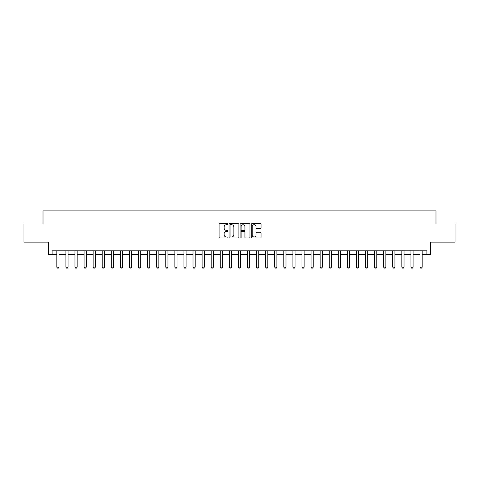 <?xml version="1.0" encoding="UTF-8"?>
<svg xmlns="http://www.w3.org/2000/svg" width="479" height="479" viewBox="0 0 479 479"><rect width="100%" height="100%" fill="white"/><g stroke="black" fill="none" stroke-linecap="round" stroke-linejoin="round"><path stroke-width="0.72" d="M227.878 224.226A0.497 0.497 0 0 0 227.381 223.729L219.801 223.729A0.713 0.713 0 0 0 219.089 224.441L219.089 237.273A0.713 0.713 0 0 0 219.801 237.985L227.381 237.985A0.497 0.497 0 0 0 227.878 237.488A0.497 0.497 0 0 0 227.381 236.985L226.399 236.985A2.281 2.281 0 0 1 224.118 234.704L224.118 233.638A2.281 2.281 0 0 1 226.399 231.357L227.381 231.357A0.497 0.497 0 0 0 227.878 230.854A0.497 0.497 0 0 0 227.381 230.357L226.399 230.357A2.281 2.281 0 0 1 224.118 228.076L224.118 227.004A2.281 2.281 0 0 1 226.399 224.723L227.381 224.723A0.497 0.497 0 0 0 227.878 224.226M260.337 228.752A0.713 0.713 0 0 0 261.049 228.04L261.049 224.441A0.713 0.713 0 0 0 260.337 223.729L251.924 223.729A0.713 0.713 0 0 0 251.212 224.441L251.212 237.273A0.713 0.713 0 0 0 251.924 237.985L260.337 237.985A0.713 0.713 0 0 0 261.049 237.273L261.049 232.926A0.713 0.713 0 0 0 260.337 232.213L256.738 232.213A0.713 0.713 0 0 0 256.026 232.926L256.026 235.081A1.91 1.91 0 0 1 254.115 236.985A1.91 1.91 0 0 1 252.211 235.081L252.211 226.633A1.91 1.91 0 0 1 254.115 224.723A1.91 1.91 0 0 1 256.026 226.633L256.026 228.04A0.713 0.713 0 0 0 256.738 228.752L260.337 228.752M52.097 254.463L52.097 250.834L426.903 250.834L426.903 254.463L430.537 254.463L430.537 242.117L455.05 242.117L455.05 223.956L435.986 223.956L435.986 210.88L43.014 210.88L43.014 223.956L23.95 223.956L23.95 242.117L48.463 242.117L48.463 254.463L56.815 254.463M238.877 224.441A0.713 0.713 0 0 0 238.165 223.729L229.752 223.729A0.713 0.713 0 0 0 229.04 224.441L229.04 237.273A0.713 0.713 0 0 0 229.752 237.985L238.165 237.985A0.713 0.713 0 0 0 238.877 237.273L238.877 224.441M240.835 223.729L249.248 223.729A0.713 0.713 0 0 1 249.96 224.441L249.96 237.273A0.713 0.713 0 0 1 249.248 237.985L245.649 237.985A0.713 0.713 0 0 1 244.937 237.273L244.937 232.07A0.713 0.713 0 0 0 244.224 231.357L241.835 231.357A0.713 0.713 0 0 0 241.123 232.07L241.123 237.488A0.497 0.497 0 0 1 240.626 237.985A0.497 0.497 0 0 1 240.123 237.488L240.123 224.441A0.713 0.713 0 0 1 240.835 223.729M58.995 254.463L65.898 254.463M68.078 254.463L74.975 254.463M77.155 254.463L84.059 254.463M86.238 254.463L93.136 254.463M95.315 254.463L102.219 254.463M104.398 254.463L111.296 254.463M113.475 254.463L120.373 254.463M122.552 254.463L129.456 254.463M131.635 254.463L138.533 254.463M140.712 254.463L147.616 254.463M149.795 254.463L156.693 254.463M158.872 254.463L165.776 254.463M167.955 254.463L174.853 254.463M177.032 254.463L183.93 254.463M186.109 254.463L193.013 254.463M195.192 254.463L202.09 254.463M204.27 254.463L211.173 254.463M213.353 254.463L220.25 254.463M222.43 254.463L229.333 254.463M231.513 254.463L238.41 254.463M240.59 254.463L247.487 254.463M249.667 254.463L256.57 254.463M258.75 254.463L265.647 254.463M267.827 254.463L274.73 254.463M276.91 254.463L283.808 254.463M285.987 254.463L292.891 254.463M295.07 254.463L301.968 254.463M304.147 254.463L311.045 254.463M313.224 254.463L320.128 254.463M322.307 254.463L329.205 254.463M331.384 254.463L338.288 254.463M340.467 254.463L347.365 254.463M349.544 254.463L356.448 254.463M358.627 254.463L365.525 254.463M367.704 254.463L374.602 254.463M376.781 254.463L383.685 254.463M385.864 254.463L392.762 254.463M394.941 254.463L401.845 254.463M404.025 254.463L410.922 254.463M413.102 254.463L420.005 254.463M422.185 254.463L426.903 254.463M230.537 224.723A0.497 0.497 0 0 0 230.034 225.226L230.034 236.488A0.497 0.497 0 0 0 230.537 236.985L231.567 236.985A2.281 2.281 0 0 0 233.848 234.704L233.848 227.004A2.281 2.281 0 0 0 231.567 224.723L230.537 224.723M244.937 226.669A1.91 1.91 0 0 0 243.027 224.759A1.91 1.91 0 0 0 241.123 226.669L241.123 229.645A0.713 0.713 0 0 0 241.835 230.357L244.224 230.357A0.713 0.713 0 0 0 244.937 229.645L244.937 226.669M59.079 250.834L59.031 250.972A0.724 0.724 0 0 0 58.995 251.194L58.995 267.174L58.45 268.12L57.36 268.12L56.815 267.174L56.815 251.194A0.724 0.724 0 0 0 56.785 250.972L56.738 250.834M56.815 267.174L58.995 267.174M68.156 250.834L68.114 250.972A0.724 0.724 0 0 0 68.078 251.194L68.078 267.174L67.533 268.12L66.443 268.12L65.898 267.174L65.898 251.194A0.724 0.724 0 0 0 65.862 250.972L65.821 250.834M65.898 267.174L68.078 267.174M77.239 250.834L77.191 250.972A0.724 0.724 0 0 0 77.155 251.194L77.155 267.174L76.61 268.12L75.52 268.12L74.975 267.174L74.975 251.194A0.724 0.724 0 0 0 74.946 250.972L74.898 250.834M74.975 267.174L77.155 267.174M86.316 250.834L86.268 250.972A0.724 0.724 0 0 0 86.238 251.194L86.238 267.174L85.693 268.12L84.603 268.12L84.059 267.174L84.059 251.194A0.724 0.724 0 0 0 84.023 250.972L83.975 250.834M84.059 267.174L86.238 267.174M95.393 250.834L95.351 250.972A0.724 0.724 0 0 0 95.315 251.194L95.315 267.174L94.77 268.12L93.68 268.12L93.136 267.174L93.136 251.194A0.724 0.724 0 0 0 93.1 250.972L93.058 250.834M93.136 267.174L95.315 267.174M104.476 250.834L104.428 250.972A0.724 0.724 0 0 0 104.398 251.194L104.398 267.174L103.853 268.12L102.763 268.12L102.219 267.174L102.219 251.194A0.724 0.724 0 0 0 102.183 250.972L102.135 250.834M102.219 267.174L104.398 267.174M113.553 250.834L113.511 250.972A0.724 0.724 0 0 0 113.475 251.194L113.475 267.174L112.93 268.12L111.841 268.12L111.296 267.174L111.296 251.194A0.724 0.724 0 0 0 111.26 250.972L111.218 250.834M111.296 267.174L113.475 267.174M122.636 250.834L122.588 250.972A0.724 0.724 0 0 0 122.552 251.194L122.552 267.174L122.007 268.12L120.918 268.12L120.373 267.174L120.373 251.194A0.724 0.724 0 0 0 120.343 250.972L120.295 250.834M120.373 267.174L122.552 267.174M131.713 250.834L131.671 250.972A0.724 0.724 0 0 0 131.635 251.194L131.635 267.174L131.09 268.12L130.001 268.12L129.456 267.174L129.456 251.194A0.724 0.724 0 0 0 129.42 250.972L129.378 250.834M129.456 267.174L131.635 267.174M140.796 250.834L140.748 250.972A0.724 0.724 0 0 0 140.712 251.194L140.712 267.174L140.167 268.12L139.078 268.12L138.533 267.174L138.533 251.194A0.724 0.724 0 0 0 138.503 250.972L138.455 250.834M138.533 267.174L140.712 267.174M149.873 250.834L149.825 250.972A0.724 0.724 0 0 0 149.795 251.194L149.795 267.174L149.25 268.12L148.161 268.12L147.616 267.174L147.616 251.194A0.724 0.724 0 0 0 147.58 250.972L147.532 250.834M147.616 267.174L149.795 267.174M158.95 250.834L158.908 250.972A0.724 0.724 0 0 0 158.872 251.194L158.872 267.174L158.327 268.12L157.238 268.12L156.693 267.174L156.693 251.194A0.724 0.724 0 0 0 156.657 250.972L156.615 250.834M156.693 267.174L158.872 267.174M168.033 250.834L167.985 250.972A0.724 0.724 0 0 0 167.955 251.194L167.955 267.174L167.411 268.12L166.321 268.12L165.776 267.174L165.776 251.194A0.724 0.724 0 0 0 165.74 250.972L165.692 250.834M165.776 267.174L167.955 267.174M177.11 250.834L177.068 250.972A0.724 0.724 0 0 0 177.032 251.194L177.032 267.174L176.488 268.12L175.398 268.12L174.853 267.174L174.853 251.194A0.724 0.724 0 0 0 174.817 250.972L174.775 250.834M174.853 267.174L177.032 267.174M186.193 250.834L186.145 250.972A0.724 0.724 0 0 0 186.109 251.194L186.109 267.174L185.565 268.12L184.475 268.12L183.93 267.174L183.93 251.194A0.724 0.724 0 0 0 183.9 250.972L183.852 250.834M183.93 267.174L186.109 267.174M195.27 250.834L195.228 250.972A0.724 0.724 0 0 0 195.192 251.194L195.192 267.174L194.648 268.12L193.558 268.12L193.013 267.174L193.013 251.194A0.724 0.724 0 0 0 192.977 250.972L192.935 250.834M193.013 267.174L195.192 267.174M204.353 250.834L204.305 250.972A0.724 0.724 0 0 0 204.27 251.194L204.27 267.174L203.725 268.12L202.635 268.12L202.09 267.174L202.09 251.194A0.724 0.724 0 0 0 202.06 250.972L202.012 250.834M202.09 267.174L204.27 267.174M213.43 250.834L213.383 250.972A0.724 0.724 0 0 0 213.353 251.194L213.353 267.174L212.808 268.12L211.718 268.12L211.173 267.174L211.173 251.194A0.724 0.724 0 0 0 211.137 250.972L211.089 250.834M211.173 267.174L213.353 267.174M222.507 250.834L222.466 250.972A0.724 0.724 0 0 0 222.43 251.194L222.43 267.174L221.885 268.12L220.795 268.12L220.25 267.174L220.25 251.194A0.724 0.724 0 0 0 220.214 250.972L220.172 250.834M220.25 267.174L222.43 267.174M231.591 250.834L231.543 250.972A0.724 0.724 0 0 0 231.513 251.194L231.513 267.174L230.968 268.12L229.878 268.12L229.333 267.174L229.333 251.194A0.724 0.724 0 0 0 229.297 250.972L229.249 250.834M229.333 267.174L231.513 267.174M240.668 250.834L240.626 250.972A0.724 0.724 0 0 0 240.59 251.194L240.59 267.174L240.045 268.12L238.955 268.12L238.41 267.174L238.41 251.194A0.724 0.724 0 0 0 238.374 250.972L238.332 250.834M238.41 267.174L240.59 267.174M249.751 250.834L249.703 250.972A0.724 0.724 0 0 0 249.667 251.194L249.667 267.174L249.122 268.12L248.032 268.12L247.487 267.174L247.487 251.194A0.724 0.724 0 0 0 247.457 250.972L247.409 250.834M247.487 267.174L249.667 267.174M258.828 250.834L258.786 250.972A0.724 0.724 0 0 0 258.75 251.194L258.75 267.174L258.205 268.12L257.115 268.12L256.57 267.174L256.57 251.194A0.724 0.724 0 0 0 256.534 250.972L256.493 250.834M256.57 267.174L258.75 267.174M267.911 250.834L267.863 250.972A0.724 0.724 0 0 0 267.827 251.194L267.827 267.174L267.282 268.12L266.192 268.12L265.647 267.174L265.647 251.194A0.724 0.724 0 0 0 265.617 250.972L265.57 250.834M265.647 267.174L267.827 267.174M276.988 250.834L276.94 250.972A0.724 0.724 0 0 0 276.91 251.194L276.91 267.174L276.365 268.12L275.275 268.12L274.73 267.174L274.73 251.194A0.724 0.724 0 0 0 274.695 250.972L274.647 250.834M274.73 267.174L276.91 267.174M286.065 250.834L286.023 250.972A0.724 0.724 0 0 0 285.987 251.194L285.987 267.174L285.442 268.12L284.352 268.12L283.808 267.174L283.808 251.194A0.724 0.724 0 0 0 283.772 250.972L283.73 250.834M283.808 267.174L285.987 267.174M295.148 250.834L295.1 250.972A0.724 0.724 0 0 0 295.07 251.194L295.07 267.174L294.525 268.12L293.435 268.12L292.891 267.174L292.891 251.194A0.724 0.724 0 0 0 292.855 250.972L292.807 250.834M292.891 267.174L295.07 267.174M304.225 250.834L304.183 250.972A0.724 0.724 0 0 0 304.147 251.194L304.147 267.174L303.602 268.12L302.512 268.12L301.968 267.174L301.968 251.194A0.724 0.724 0 0 0 301.932 250.972L301.89 250.834M301.968 267.174L304.147 267.174M313.308 250.834L313.26 250.972A0.724 0.724 0 0 0 313.224 251.194L313.224 267.174L312.679 268.12L311.589 268.12L311.045 267.174L311.045 251.194A0.724 0.724 0 0 0 311.015 250.972L310.967 250.834M311.045 267.174L313.224 267.174M322.385 250.834L322.343 250.972A0.724 0.724 0 0 0 322.307 251.194L322.307 267.174L321.762 268.12L320.673 268.12L320.128 267.174L320.128 251.194A0.724 0.724 0 0 0 320.092 250.972L320.05 250.834M320.128 267.174L322.307 267.174M331.468 250.834L331.42 250.972A0.724 0.724 0 0 0 331.384 251.194L331.384 267.174L330.839 268.12L329.75 268.12L329.205 267.174L329.205 251.194A0.724 0.724 0 0 0 329.175 250.972L329.127 250.834M329.205 267.174L331.384 267.174M340.545 250.834L340.497 250.972A0.724 0.724 0 0 0 340.467 251.194L340.467 267.174L339.922 268.12L338.833 268.12L338.288 267.174L338.288 251.194A0.724 0.724 0 0 0 338.252 250.972L338.204 250.834M338.288 267.174L340.467 267.174M349.622 250.834L349.58 250.972A0.724 0.724 0 0 0 349.544 251.194L349.544 267.174L348.999 268.12L347.91 268.12L347.365 267.174L347.365 251.194A0.724 0.724 0 0 0 347.329 250.972L347.287 250.834M347.365 267.174L349.544 267.174M358.705 250.834L358.657 250.972A0.724 0.724 0 0 0 358.627 251.194L358.627 267.174L358.082 268.12L356.993 268.12L356.448 267.174L356.448 251.194A0.724 0.724 0 0 0 356.412 250.972L356.364 250.834M356.448 267.174L358.627 267.174M367.782 250.834L367.74 250.972A0.724 0.724 0 0 0 367.704 251.194L367.704 267.174L367.159 268.12L366.07 268.12L365.525 267.174L365.525 251.194A0.724 0.724 0 0 0 365.489 250.972L365.447 250.834M365.525 267.174L367.704 267.174M376.865 250.834L376.817 250.972A0.724 0.724 0 0 0 376.781 251.194L376.781 267.174L376.237 268.12L375.147 268.12L374.602 267.174L374.602 251.194A0.724 0.724 0 0 0 374.572 250.972L374.524 250.834M374.602 267.174L376.781 267.174M385.942 250.834L385.9 250.972A0.724 0.724 0 0 0 385.864 251.194L385.864 267.174L385.32 268.12L384.23 268.12L383.685 267.174L383.685 251.194A0.724 0.724 0 0 0 383.649 250.972L383.607 250.834M383.685 267.174L385.864 267.174M395.025 250.834L394.977 250.972A0.724 0.724 0 0 0 394.941 251.194L394.941 267.174L394.397 268.12L393.307 268.12L392.762 267.174L392.762 251.194A0.724 0.724 0 0 0 392.732 250.972L392.684 250.834M392.762 267.174L394.941 267.174M404.102 250.834L404.054 250.972A0.724 0.724 0 0 0 404.025 251.194L404.025 267.174L403.48 268.12L402.39 268.12L401.845 267.174L401.845 251.194A0.724 0.724 0 0 0 401.809 250.972L401.761 250.834M401.845 267.174L404.025 267.174M413.179 250.834L413.137 250.972A0.724 0.724 0 0 0 413.102 251.194L413.102 267.174L412.557 268.12L411.467 268.12L410.922 267.174L410.922 251.194A0.724 0.724 0 0 0 410.886 250.972L410.844 250.834M410.922 267.174L413.102 267.174M422.262 250.834L422.215 250.972A0.724 0.724 0 0 0 422.185 251.194L422.185 267.174L421.64 268.12L420.55 268.12L420.005 267.174L420.005 251.194A0.724 0.724 0 0 0 419.969 250.972L419.921 250.834M420.005 267.174L422.185 267.174"/></g></svg>
